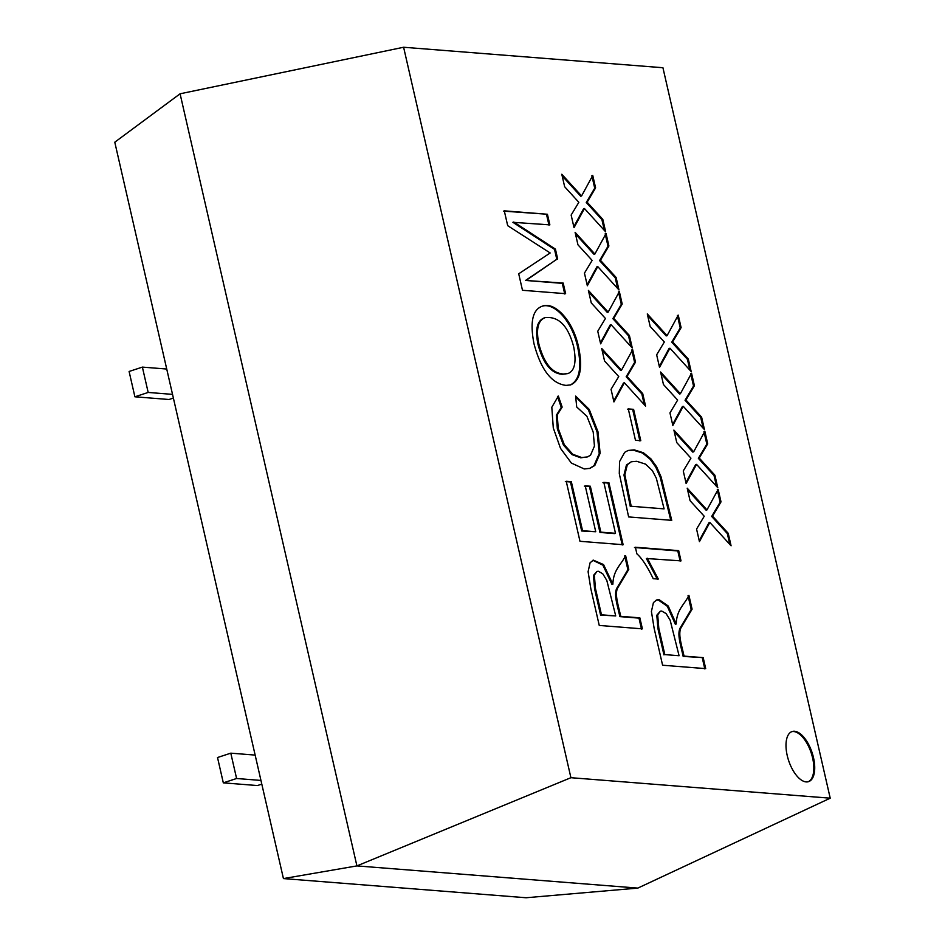<?xml version="1.0" encoding="UTF-8"?>
<svg xmlns="http://www.w3.org/2000/svg" width="945" height="945" viewBox="0 0 945 945"><rect width="100%" height="100%" fill="white"/><g stroke="black" fill="none" stroke-linecap="round" stroke-linejoin="round"><path stroke-width="1.42" d="M166.733 369.034L142.376 367.109L129.099 371.468L134.899 396.794L148.176 392.447L172.533 394.372L114.782 142.199L180.082 93.791L403.609 47.25L662.929 67.733L830.218 798.182L637.816 888.099L526.117 897.75L283.429 878.578L255.15 755.09L230.793 753.165L236.593 778.503L260.95 780.428M172.533 394.372L255.15 755.09M656.657 354.812L664.335 342.007L650.16 326.438L647.29 313.929L667.076 335.652L678.25 315.134L681.109 327.632L672.639 341.901L688.303 359.053L691.173 371.55L669.946 348.209L659.527 367.369L656.657 354.812M659.315 366.424L669.06 348.492L669.946 348.209M677.364 315.417L680.223 327.915L671.753 342.184L687.417 359.336L688.303 359.053M687.417 359.336L689.897 370.156M690.665 373.499L693.524 386.009L685.054 400.267L700.717 417.418L703.198 428.239M660.98 373.7L679.49 394.018L680.376 393.734L691.551 373.216L694.41 385.714L685.94 399.983L701.603 417.135L704.474 429.632L683.247 406.291L672.84 425.451L669.958 412.894L677.636 400.089L663.461 384.52L660.59 372.011L680.376 393.734M683.247 406.291L682.361 406.574L672.616 424.506M685.054 400.267L685.94 399.983M700.717 417.418L701.603 417.135M693.524 386.009L694.41 385.714M683.259 470.976L690.937 458.171L676.762 442.603L673.903 430.093L693.677 451.816L704.852 431.298L707.71 443.796L699.241 458.065L714.904 475.217L717.775 487.714L696.548 464.373L686.141 483.533L683.259 470.976M685.916 482.588L695.662 464.656L696.548 464.373M703.966 431.582L706.825 444.091L698.355 458.349L714.03 475.5L714.904 475.217M714.03 475.5L716.499 486.321M717.267 489.664L720.137 502.173L711.668 516.431L727.331 533.582L729.8 544.403M687.582 489.864L706.092 510.182L706.978 509.898L718.153 489.38L721.011 501.878L712.542 516.147L728.217 533.299L731.076 545.797L709.849 522.455L699.442 541.615L696.559 529.058L704.238 516.254L690.063 500.685L687.204 488.175L706.978 509.898M709.849 522.455L708.974 522.739L699.229 540.67M711.668 516.431L712.542 516.147M727.331 533.582L728.217 533.299M720.137 502.173L721.011 501.878M571.146 215.058L578.836 202.313L564.661 186.744L561.791 174.246L581.577 195.958L592.751 175.439L595.598 187.878L587.14 202.206L602.804 219.358L605.674 231.856L584.447 208.514L574.028 227.674L571.146 215.058M573.816 226.729L583.561 208.798L584.447 208.514M591.865 175.723L594.712 188.173L586.254 202.502L601.918 219.653L602.804 219.358M601.918 219.653L604.398 230.462M605.166 233.805L608.013 246.255L599.555 260.584L615.23 277.736L617.699 288.544M575.481 234.006L593.992 254.323L594.877 254.04L606.052 233.521L608.899 245.96L600.441 260.288L616.105 277.44L618.975 289.938L597.748 266.596L587.341 285.756L584.447 273.14L592.137 260.395L577.962 244.826L575.103 232.328L594.877 254.04M597.748 266.596L596.862 266.88L587.117 284.811M599.555 260.584L600.441 260.288M615.23 277.736L616.105 277.44M608.013 246.255L608.899 245.96M597.748 331.234L605.438 318.477L591.263 302.908L588.404 290.41L608.178 312.122L619.353 291.603L622.2 304.042L613.742 318.37L629.417 335.522L632.276 348.02L611.049 324.678L600.642 343.838L597.748 331.234M600.429 342.905L610.175 324.962L611.049 324.678M618.467 291.887L621.314 304.337L612.868 318.666L628.531 335.818L629.417 335.522M628.531 335.818L631 346.626M631.768 349.969L634.627 362.419L626.169 376.748L641.832 393.9L644.301 404.708M602.095 350.17L620.593 370.487L621.479 370.204L632.654 349.685L635.501 362.124L627.055 376.453L642.718 393.604L645.577 406.102L624.361 382.76L613.943 401.92L611.049 389.316L618.739 376.559L604.564 360.99L601.705 348.492L621.479 370.204M624.361 382.76L623.476 383.044L613.73 400.987M626.169 376.748L627.055 376.453M641.832 393.9L642.718 393.604M634.627 362.419L635.501 362.124M628.626 516.927L619.282 473.551L619.577 461.573L624.692 452.312L628.141 450.458L634.213 449.855L643.427 452.761L651.01 458.951L656.645 466.842L661.087 476.906L671.741 520.341L628.626 516.927M627.704 450.611L633.327 450.151L642.541 453.045L650.125 459.235L655.759 467.125L660.201 477.201L670.773 520.258M664.099 508.871L656.338 478.276L652.393 470.634L645.518 464.113L636.741 461.302L631.26 461.786L627.315 464.739L624.858 474.756L631.201 506.272L664.099 508.871L631.201 506.272M631.26 461.786L626.429 465.023L623.972 475.04L630.315 506.555M634.485 547.521L677.801 550.935L680.14 561.176M647.266 558.212L658.311 579.072L653.208 578.671C647.325 566.492 641.891 558.212 636.895 553.864L635.371 547.226L678.687 550.651L681.026 560.881L646.38 558.507L657.425 579.368M662.599 665.233L654.141 628.33L651.412 611.498L653.432 602.591L656.704 599.933L659.114 599.673L668.198 605.981L676.23 623.995C676.644 609.395 684.558 604.516 688.929 595.397L692.083 609.171L681.51 626.913C677.388 633.055 681.794 645.388 684.038 656.114L703.186 657.625L705.702 668.635L662.599 665.233M656.267 600.099L658.24 599.957L667.312 606.277L675.344 624.291L676.23 623.995M688.043 595.693L691.197 609.466L680.624 627.208C676.502 633.351 680.908 645.671 683.152 656.409L703.186 657.625M702.3 657.921L704.816 668.93M503.401 211.137L547.427 214.255L549.86 224.875L512.887 222.311L554.526 249.385L556.794 259.296L525.562 280.452L562.31 283.358L564.732 293.978M546.541 214.539L548.974 225.158M525.562 280.452L563.185 283.063L565.618 293.682L522.479 290.28L518.71 273.79L550.167 252.976L507.689 225.666L504.287 210.841L547.427 214.255M562.31 283.358L563.185 283.063M556.794 259.296L526.448 280.157M554.526 249.385L555.412 249.102L557.68 259.001M513.773 222.016L555.412 249.102M541.532 306.475C553.439 301.538 572.115 320.331 577.749 347.583C581.955 367.924 579.439 380.41 570.189 385.028M566.031 385.395C551.573 383.623 540.894 369.719 533.984 343.708C529.861 322.316 532.519 309.854 541.969 306.322C553.853 300.888 572.918 319.623 578.635 347.287C582.876 368.042 580.218 380.587 570.638 384.898L566.031 385.395M545.1 317.638L544.214 317.922C537.067 320.745 534.988 329.545 537.988 344.334C543.151 363.707 551.348 373.7 562.594 374.303L567.874 373.57C574.666 371.054 576.615 362.183 573.709 346.957C568.217 325.883 558.672 316.114 545.1 317.638C537.953 320.449 535.874 329.25 538.874 344.039C544.036 363.412 552.234 373.405 563.48 374.007L567.874 373.57M557.456 396.38L561.271 407.378L556.345 415.245L557.349 428.853L563.421 445.024L571.879 454.557L580.726 457.805L587.329 456.955L590.519 455.23L594.452 446.087L593.224 432.137L586.892 416.272L576.71 406.988L575.623 396.097L589.219 409.398L597.949 431.652L600.122 453.269L594.83 465.46L589.952 468.342L584.27 468.968L571.371 463.062L560.515 448.355L553.286 427.955L551.809 407.248L558.341 396.085L562.157 407.094L557.231 414.961L558.235 428.558L564.307 444.741L572.764 454.261L581.612 457.51L587.329 456.955M575.706 396.9L588.345 409.681L597.063 431.936L599.236 453.565L593.944 465.743L589.503 468.484M561.271 407.378L562.157 407.094M602.934 482.647L608.037 483.049L622.235 545.005M584.341 486.12L589.444 486.521L599.957 532.437L614.604 533.594L615.49 533.299L603.82 482.352L608.923 482.753L623.121 544.71L579.982 541.296L566.232 481.288L571.335 481.69L582.557 530.7L595.74 531.74L585.227 485.824L590.33 486.226L600.843 532.141L615.49 533.299M565.346 481.572L570.449 481.974L581.671 530.984L595.74 531.74M608.037 483.049L608.923 482.753M599.957 532.437L600.843 532.141M589.444 486.521L590.33 486.226M581.671 530.984L582.557 530.7M570.449 481.974L571.335 481.69M601.481 614.805L615.727 615.927L606.808 580.407L602.756 573.792L598.386 571.276L596.98 571.418L594.334 575.139L595.456 588.475L601.481 614.805L600.595 615.101L615.727 615.927M596.98 571.418L593.46 575.422L594.57 588.77L600.595 615.101M624.728 555.896L627.882 569.67L617.309 587.412C613.092 593.519 617.64 605.875 619.837 616.612L638.974 618.124L641.501 629.134M592.881 560.302L602.91 565.157L611.994 584.494L612.88 584.199C613.317 569.611 621.231 564.744 625.614 555.613L628.768 569.386L618.195 587.117C613.978 593.224 618.526 605.591 620.711 616.329L639.859 617.841L642.387 628.85L599.248 625.436L590.79 588.546L588.097 571.713L590.082 562.795L593.318 560.137L603.548 564.567L612.88 584.199M619.837 616.612L620.711 616.329M638.974 618.124L639.859 617.841M627.882 569.67L628.768 569.386M637.816 888.099L356.915 865.903L283.429 878.578M830.218 798.182L570.91 777.7L356.915 865.903L180.082 93.791M403.609 47.25L570.91 777.7M628.295 408.925L633.599 409.339L640.781 440.701L635.477 440.287L628.295 408.925M794.556 731.253A26.365 12.38 -108.2 0 1 812.865 755.161A26.365 12.38 -108.2 0 1 808.577 781.645A26.365 12.38 -108.2 0 1 788.591 760.441A26.365 12.38 -108.2 0 1 792.134 731.524A26.365 12.38 -108.2 0 1 794.556 731.253M627.409 409.209L633.599 409.339M632.713 409.634L639.895 440.996M679.077 655.724L670.159 620.203L666.107 613.589L661.724 611.061L660.331 611.214L657.685 614.923L658.807 628.271L664.831 654.601L679.077 655.724L664.831 654.601M677.801 550.935L678.687 550.651M660.331 611.214L656.799 615.219L657.921 628.555L663.945 654.885M683.152 656.409L684.038 656.114M691.197 609.466L692.083 609.171M588.782 292.088L607.292 312.405L608.178 312.122M621.314 304.337L622.2 304.042M612.868 318.666L613.742 318.37M562.18 175.924L580.691 196.241L581.577 195.958M594.712 188.173L595.598 187.878M586.254 202.502L587.14 202.206M674.281 431.782L692.791 452.1L693.677 451.816M706.825 444.091L707.71 443.796M698.355 458.349L699.241 458.065M647.679 315.618L666.19 335.936L667.076 335.652M680.223 327.915L681.109 327.632M671.753 342.184L672.639 341.901M791.697 731.69A26.365 12.38 -108.2 0 1 793.67 731.536A26.365 12.38 -108.2 0 1 811.838 754.984A26.365 12.38 -108.2 0 1 808.129 781.763M230.793 753.165L217.515 757.524L223.315 782.85L236.593 778.503M223.315 782.85L257.442 785.555L261.8 784.126M134.899 396.794L169.025 399.499L173.384 398.069M142.376 367.109L148.176 392.447M562.594 374.303L563.48 374.007"/></g></svg>
